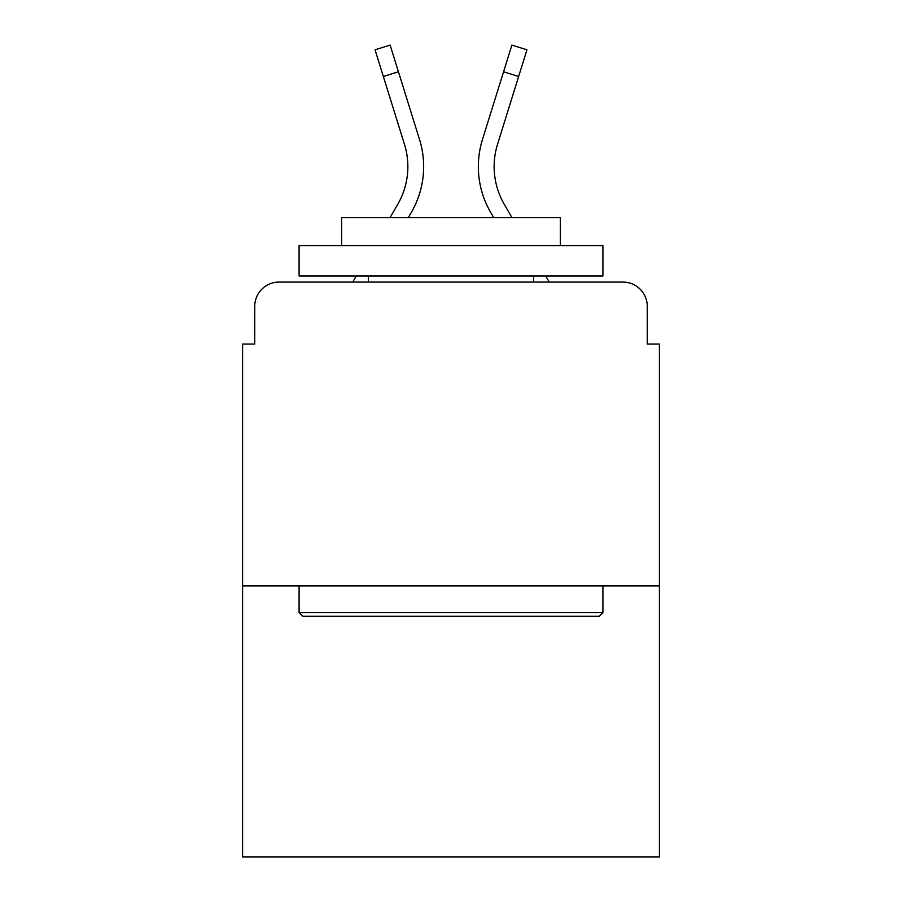<?xml version="1.0" encoding="UTF-8"?>
<svg xmlns="http://www.w3.org/2000/svg" width="902" height="902" viewBox="0 0 902 902"><rect width="100%" height="100%" fill="white"/><g stroke="black" fill="none" stroke-linecap="round" stroke-linejoin="round"><path stroke-width="1.35" d="M254.736 306.387L254.736 344.057L254.736 306.387A24.309 24.309 0 0 1 279.045 282.078L352.738 282.078L356.256 276.001M659.418 585.894L242.582 585.894L242.582 856.9L659.418 856.9L659.418 344.057L647.264 344.057L647.264 306.387A24.309 24.309 0 0 0 622.955 282.078L279.045 282.078M242.582 585.894L242.582 344.057L254.736 344.057M545.744 276.001L549.262 282.078L622.955 282.078M647.264 344.057L647.264 306.387M390.025 217.664L397.714 204.382A75.351 75.351 0 0 0 404.446 144.23L375.04 49.802L390.126 45.1L419.531 139.528A91.147 91.147 0 0 1 411.391 212.297L408.279 217.664M503.564 71.788L482.469 139.528L511.874 45.1L526.96 49.802L518.639 76.49L503.564 71.788L482.469 139.528A91.147 91.147 0 0 0 490.609 212.297L493.721 217.664M599.266 616.28L302.734 616.28L299.092 612.627L602.908 612.627L599.266 616.28M299.092 245.615L602.908 245.615L602.908 276.001L299.092 276.001L299.092 245.615M560.379 245.615L560.379 217.664L341.621 217.664L341.621 245.615M299.092 585.894L299.092 612.627M602.908 585.894L602.908 612.627M368.366 276.001L368.366 282.078M533.634 276.001L533.634 282.078M383.361 76.49L398.436 71.788L419.531 139.528M397.714 204.382A75.351 75.351 0 0 0 404.446 144.23A75.351 75.351 0 0 1 397.714 204.382A75.351 75.351 0 0 0 404.446 144.23A75.351 75.351 0 0 1 397.714 204.382A75.351 75.351 0 0 0 404.446 144.23A75.351 75.351 0 0 1 397.714 204.382A75.351 75.351 0 0 0 404.446 144.23A75.351 75.351 0 0 1 397.714 204.382A75.351 75.351 0 0 0 404.446 144.23A75.351 75.351 0 0 1 397.714 204.382M511.975 217.664L504.286 204.382A75.351 75.351 0 0 1 497.554 144.23L518.639 76.49M504.286 204.382A75.351 75.351 0 0 1 497.554 144.23A75.351 75.351 0 0 0 504.286 204.382A75.351 75.351 0 0 1 497.554 144.23A75.351 75.351 0 0 0 504.286 204.382A75.351 75.351 0 0 1 497.554 144.23A75.351 75.351 0 0 0 504.286 204.382A75.351 75.351 0 0 1 497.554 144.23"/></g></svg>
